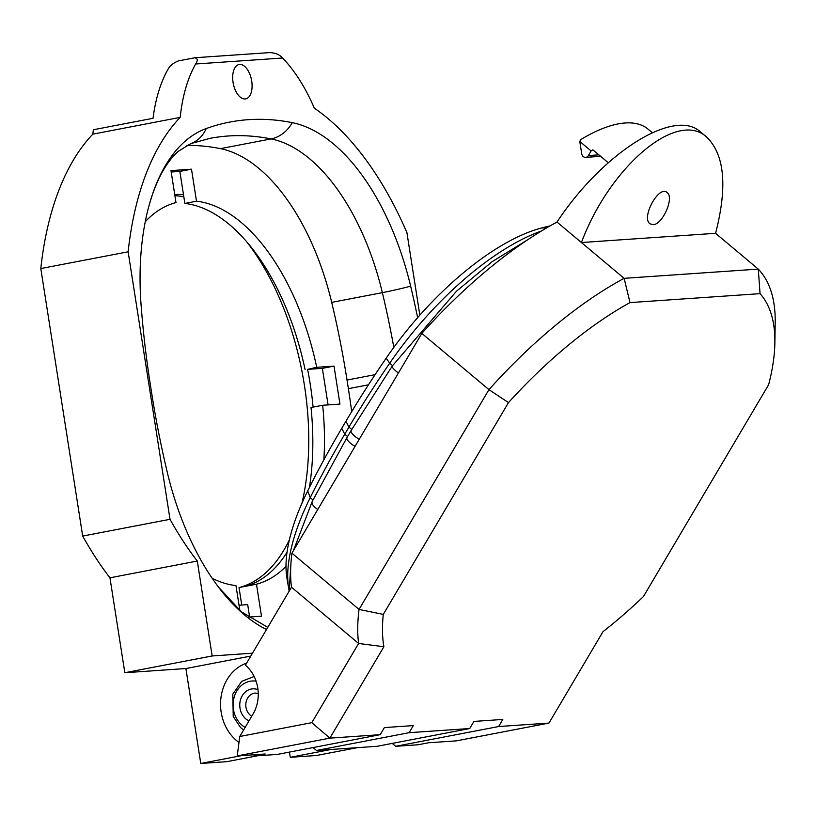 <?xml version="1.0" encoding="UTF-8"?>
<svg xmlns="http://www.w3.org/2000/svg" width="816" height="816" viewBox="0 0 816 816"><rect width="100%" height="100%" fill="white"/><g stroke="black" fill="none" stroke-linecap="round" stroke-linejoin="round"><path stroke-width="1.22" d="M409.112 732.686L316.486 750.475L377.094 746.303L469.72 728.525L409.112 732.686L413.304 725.597L384.397 727.586L380.205 734.675L329.858 738.133L383.887 646.721A262.426 108.752 -50 0 1 383.296 614.407L508.49 402.594A262.426 108.752 -50 0 1 629.993 302.593L624.128 278.327A279.929 116.005 130 0 0 488.957 389.64L359.05 609.43A279.929 116.005 130 0 0 358.612 643.467L311.804 722.67L329.858 738.133L237.232 755.912L265.2 753.994L254.908 755.973L253.511 754.8M316.486 750.475L313.028 747.568M706.768 137.19C724.659 154.724 727.597 186.762 715.571 233.315L581.42 242.525C610.133 165.964 677.464 109.395 706.768 137.19L699.22 130.876A126.5 52.428 130 0 0 557.012 222.074A279.929 116.005 130 0 0 421.841 333.387L291.934 553.177A279.929 116.005 130 0 0 291.496 587.214L245.402 665.203A34.986 29.58 86.1 0 1 253.052 714.02L239.761 736.501L237.232 755.912M238.966 742.601L236.609 740.632A43.738 36.975 86.1 0 1 220.973 697.609A43.738 36.975 86.1 0 1 246.626 663.133M418.078 744.763L428.369 742.784L456.348 740.867L548.974 723.078L498.617 726.536L395.699 746.293L418.078 744.763M629.993 302.593L760.053 293.658A262.426 108.752 -50 0 1 774.863 343.026A262.426 108.752 -50 0 1 768.631 384.724L643.436 596.537A262.426 108.752 -50 0 1 602.993 631.666L548.974 723.078M774.863 343.026L775.2 322.983A279.929 116.005 130 0 0 758.278 269.107L624.128 278.327L557.012 222.074M760.053 293.658L758.278 269.107L715.571 233.315M508.49 402.594L488.957 389.64L421.841 333.387M383.296 614.407L359.05 609.43L291.934 553.177M383.887 646.721L358.612 643.467L291.496 587.214M311.804 722.67L239.761 736.501M498.617 726.536L502.809 719.447L473.902 721.436L469.72 728.525M380.205 734.675L277.287 754.433L254.908 755.973M395.699 746.293L392.241 743.396M579.788 141.464L591.121 150.96L588.397 155.56A4.376 3.692 86.1 0 1 585.643 157.366A4.376 3.692 86.1 0 1 581.706 153.704L579.788 141.464L580.696 139.628A139.964 57.997 -50 0 1 648.057 129.142L652.412 132.794M608.297 162.761L592.906 149.858A139.964 57.997 130 0 0 591.121 150.96M652.943 224.686C662.541 224.849 674.567 197.615 667.131 192.545C659.063 184.681 640.988 217.393 649.883 223.747L652.943 224.686M289.456 752.097L290.272 757.309L316.384 755.514L357.245 747.67M270.626 52.54L195.065 57.732L178.48 60.884C173.38 62.903 169.891 65.708 168.004 69.299A139.964 74.378 79.1 0 0 153.031 118.3L93.361 129.754A139.964 74.378 79.1 0 0 92.851 134.15A279.929 148.747 79.1 0 0 40.8 268.556L82.691 536.071A279.929 148.747 79.1 0 0 109.956 577.81L124.828 672.731L185.895 668.539L250.798 656.074M185.895 668.539L200.767 763.46L241.628 755.616M200.767 763.46L226.868 761.665L257.438 755.8M92.851 134.15L180.183 117.382A139.964 74.378 -100.9 0 1 195.656 63.985L282.632 58.018C279.572 54.641 275.359 52.846 269.994 52.622M194.494 57.803C197.707 58.181 198.094 60.241 195.656 63.985M241.75 605.033L239.017 587.561A199.451 105.988 79.1 0 0 289.425 539.713M301.961 503.197A199.451 105.988 79.1 0 0 245.728 240.587M183.835 196.87A199.451 105.988 79.1 0 0 174.899 195.667M174.716 194.483A199.451 105.988 -100.9 0 1 183.508 194.779L179.846 171.431L171.197 172.023M328.093 404.899L322.361 368.353L307.612 369.362A199.451 105.988 -100.9 0 1 313.089 407.113M239.017 587.561L256.479 584.185A195.075 103.663 79.1 0 0 286.008 566.335M249.625 617.008L247.687 604.625L239.037 605.217M307.612 369.362L316.72 367.302L334.009 366.119L322.361 368.353M145.258 221.717A195.075 103.663 79.1 0 1 175.991 202.603L170.983 170.605L191.495 169.187L196.503 201.195L184.865 203.429A195.075 103.663 -100.9 0 1 305.072 369.536M184.865 203.429L183.508 194.779M334.009 366.119L339.956 404.083L322.667 405.277L311.018 407.51A195.075 103.663 -100.9 0 1 309.407 487.509M287.059 552.228A195.075 103.663 -100.9 0 1 244.831 586.429M191.495 169.187L179.846 171.431M323.85 459.867A195.075 103.663 79.1 0 0 322.667 405.277M316.72 367.302A195.075 103.663 79.1 0 0 196.503 201.195M212.201 578.34A195.075 103.663 79.1 0 0 235.967 585.602L239.863 610.501M248.125 617.11L261.487 616.192L256.479 584.185M351.696 411.611A533.603 283.56 79.1 0 0 348.381 388.681L347.024 380.052A533.603 283.56 79.1 0 0 331.704 302.379A192.443 102.265 79.1 0 0 220.442 148.634A533.603 283.56 79.1 0 0 186.793 145.381M266.495 629.524A204.694 108.773 -100.9 0 1 218.474 587.081A204.694 108.773 -100.9 0 1 167.372 472.678A545.853 290.068 -100.9 0 1 151.684 393.22L150.338 384.591A545.853 290.068 -100.9 0 1 141.066 304.694A204.694 108.773 -100.9 0 1 149.053 205.55A204.694 108.773 -100.9 0 1 206.213 128.561A545.853 290.068 -100.9 0 1 292.312 122.655A204.694 108.773 -100.9 0 1 410.652 286.171A545.853 290.068 -100.9 0 1 417.639 317.648M252.501 653.198L212.15 655.962L197.288 561.041A279.929 148.747 -100.9 0 1 170.024 519.302L128.132 251.797A279.929 148.747 -100.9 0 1 180.183 117.382M282.632 58.018A139.964 74.378 -100.9 0 1 314.323 108.171A279.929 148.747 -100.9 0 1 406.919 232.642L419.842 315.149M233.06 82.355A17.493 9.292 -100.9 0 1 239.088 64.525A17.493 9.292 -100.9 0 1 251.522 79.958A17.493 9.292 -100.9 0 1 245.687 98.889A17.493 9.292 -100.9 0 1 233.06 82.355M290.272 757.309L331.133 749.465M40.8 268.556L128.132 251.797M82.691 536.071L170.024 519.302M124.828 672.731L212.15 655.962M109.956 577.81L197.288 561.041M541.436 230.999A189.822 78.662 130 0 0 389.691 363.212A530.981 220.045 130 0 0 348.932 427.105L344.75 434.194A530.981 220.045 130 0 0 310.223 497.658A189.822 78.662 130 0 0 288.711 588.55L286.977 578.483A182.825 75.766 -50 0 1 307.693 490.936A523.984 217.148 -50 0 1 341.761 428.308L345.953 421.219A523.984 217.148 -50 0 1 386.172 358.173A182.825 75.766 -50 0 1 541.773 227.919A523.984 217.148 -50 0 1 550.178 225.859M288.711 588.55A189.822 78.662 130 0 0 289.078 590.509M245.137 727.413A24.49 20.706 86.1 0 1 233.855 698.343A24.49 20.706 86.1 0 1 256.081 681.166M257.989 689.683A16.616 14.045 -93.9 0 0 240.506 699.761A16.616 14.045 -93.9 0 0 248.982 720.895M251.746 716.224A12.25 10.353 86.1 0 1 245.963 702.811A12.25 10.353 86.1 0 1 255.316 693.059L258.244 693.427M598.852 154.846L588.397 155.56M149.053 205.55C156.07 180.693 165.75 162.67 178.092 151.46L190.72 143.657A34.986 29.539 -109.9 0 0 206.213 128.561M190.72 143.657L209.926 138.363A533.603 283.56 -100.9 0 1 271.096 138.914A34.986 28.968 -78.7 0 0 292.312 122.655M220.442 148.634L271.096 138.914A192.443 102.265 -100.9 0 1 382.357 292.648A34.986 2.489 -13.4 0 0 410.652 286.171M331.704 302.379L382.357 292.648A533.603 283.56 -100.9 0 1 393.812 347.371M368.444 384.826L348.381 388.681M375.074 374.666L347.024 380.052M398.422 373.004A10.496 2.183 -145.6 0 1 392.2 366.119L456.491 291.21L492.262 261.599L527.554 239.853M359.275 439.253A10.496 3.539 -149.4 0 1 351.206 430.389L392.2 366.119M355.082 446.342A10.496 3.539 -149.4 0 1 347.014 437.478L351.206 430.389M317.781 509.439A10.496 4.814 -153.6 0 1 312.242 501.412L347.014 437.478M312.967 499.953L310.223 497.658L307.693 490.936M347.565 436.55L344.75 434.194L341.761 428.308M351.757 429.461L348.932 427.105L345.953 421.219M392.547 365.609L389.691 363.212L386.172 358.173M546.557 227.95L541.773 227.919M254.133 676.474L241.689 681.37L232.815 694.141L233.223 716.489L240.516 727.505L243.607 729.994M585.643 157.366L600.637 156.335M267.781 627.341L241.373 611.806L218.474 587.081M289.139 591.212L291.108 561.031M293.403 550.688L312.242 501.412"/></g></svg>
